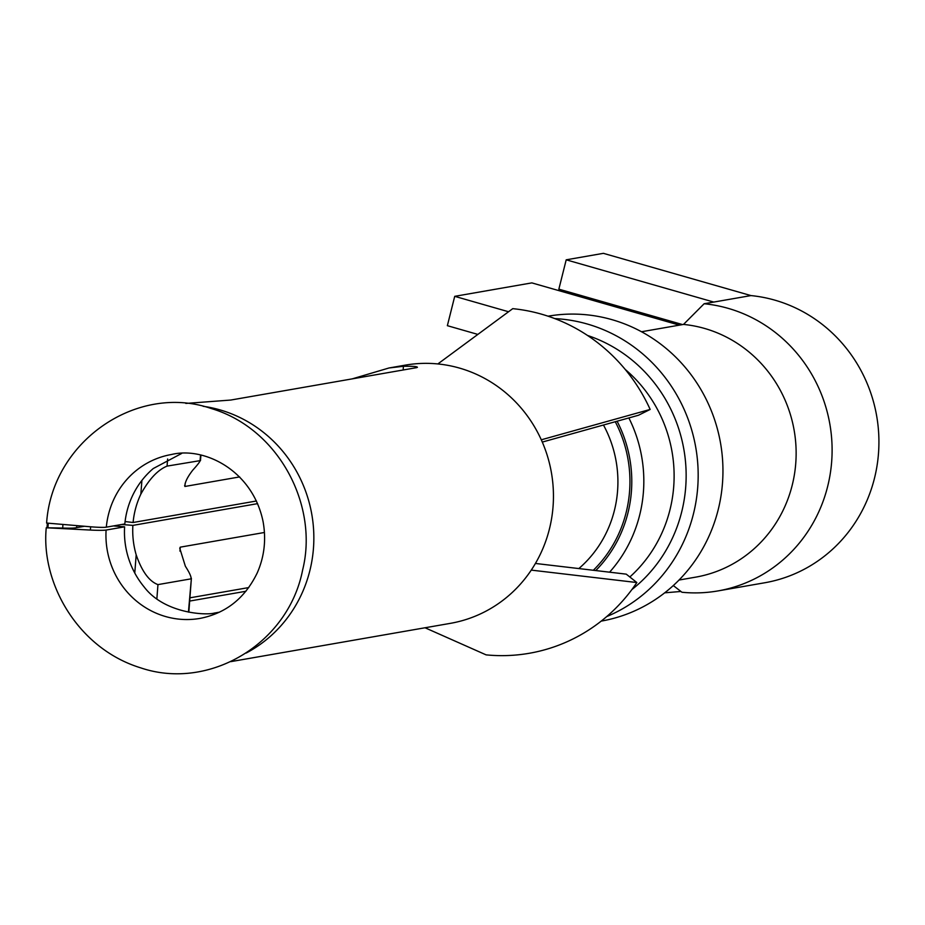 <?xml version="1.0" encoding="UTF-8"?>
<svg xmlns="http://www.w3.org/2000/svg" width="925" height="925" viewBox="0 0 925 925"><rect width="100%" height="100%" fill="white"/><g stroke="black" fill="none" stroke-linecap="round" stroke-linejoin="round"><path stroke-width="1.39" d="M750.95 295.584L603.389 253.334L566.204 259.821L713.765 302.07L750.95 295.584A145.086 138.889 80.1 0 1 878.75 434.715A145.086 138.889 80.1 0 1 764.767 582.762L717.95 590.925A145.086 138.889 80.1 0 1 681.933 592.254L673.308 585.548M641.511 331.751L683.517 324.421L704.133 303.747L713.765 302.07M704.133 303.747A145.086 138.889 80.1 0 1 831.933 442.878A145.086 138.889 80.1 0 1 717.95 590.925M683.517 324.421A127.673 122.227 80.1 0 1 795.986 446.856A127.673 122.227 80.1 0 1 695.681 577.142L679.019 580.044M548.062 316.188A154.752 148.15 80.1 0 1 720.552 443.202A154.752 148.15 80.1 0 1 601.227 621.103M256.433 501.003L133.096 522.498L125.095 521.561M257.613 503.639L132.876 525.388L121.695 524.487M133.096 522.498A83.181 79.631 80.1 0 1 140.843 494.158L141.907 480.422M167.622 459.008L167.067 466.108C157.77 469.877 149.029 479.219 140.843 494.158M167.067 466.108L200.459 460.581M200.517 455.192L200.112 460.349C200.378 461.193 197.927 464.466 192.77 470.154C187.301 477.219 184.688 482.653 184.919 486.458L184.595 485.671M185.162 483.278L184.919 486.458L239.656 476.918M181.647 453.458L153.284 468.524A83.181 79.631 80.1 0 0 124.829 523.943L106.317 527.169A83.181 79.631 80.1 0 1 171.391 454.522C204.379 446.382 252.606 470.501 263.058 521.503C266.319 539.483 264.388 556.607 257.254 572.864C244.998 598.174 225.897 613.368 199.973 618.409A83.181 79.631 80.1 0 1 106.098 530.06L124.609 526.834L113.44 525.932M219.445 612.177L214.357 613.067C206.495 615.437 164.488 613.818 144.173 586.993A83.181 79.631 80.1 0 1 124.609 526.834M132.876 525.388A83.181 79.631 80.1 0 0 136.183 554.827C141.93 571.465 149.191 581.386 157.955 584.612L191.001 578.853C191.463 577.003 189.59 572.806 185.37 566.25L179.774 548.294L180.248 547.161L264.446 532.476M188.434 612.107L191.394 578.275L188.827 612.177M47.002 527.886L47.372 523.03L46.608 523.053C52.043 441.086 137.305 382.892 211.305 408.538C278.957 428.61 318.686 505.536 302.672 569.788C288.427 643.846 209.096 691.067 140.646 667.838C77.908 648.61 40.862 583.189 46.25 527.759L65.929 528.129A19.344 1.341 3.4 0 0 75.249 527.886L84.453 526.279M189.926 597.827L248.779 587.572M46.608 523.053L90.627 526.788A19.344 1.526 5.4 0 0 106.317 527.169M106.098 530.06A19.344 1.341 -176.6 0 1 90.373 530.06L46.25 527.759M680.916 591.468L664.693 592.821M682.569 324.583L558.85 289.167L566.204 259.821M477.843 334.411L447.365 325.681L454.718 296.335L531.829 282.888L679.389 325.137M508.553 311.748L454.718 296.335M203.13 406.295A131.061 125.465 80.1 0 1 257.058 427.593A131.061 125.465 80.1 0 1 246.154 653.05M62.727 528.059A131.061 125.465 80.1 0 1 62.923 524.521M76.682 527.643A116.55 111.578 80.1 0 1 76.81 525.654M437.849 363.941A131.061 125.465 80.1 0 1 496.656 385.817A131.061 125.465 80.1 0 1 541.287 439.803L650.159 409.44A174.097 166.673 80.1 0 0 590.867 337.729A174.097 166.673 80.1 0 0 512.739 308.661L437.849 363.941A131.061 125.465 80.1 0 0 405.312 365.132L389.09 367.965L403.427 366.277C414.481 366.173 418.886 366.624 416.632 367.641L230.753 400.051L185.844 403.427M541.287 439.803A131.061 125.465 80.1 0 1 553.254 503.535A131.061 125.465 80.1 0 1 531.262 570.112A131.061 125.465 80.1 0 1 450.336 623.357L230.776 661.641M425.026 627.763L486.099 654.865A174.097 166.673 80.1 0 0 636.839 582.542L531.262 570.112M535.425 563.452L626.248 574.148L636.839 582.542M542.293 442.081L638.47 415.256L650.159 409.44M417.429 367.283L416.632 367.641M352.252 378.857L389.09 367.953M245.934 591.26L189.671 601.065M554.78 318.593A154.752 148.15 80.1 0 1 695.773 447.527A154.752 148.15 80.1 0 1 606.731 616.57M587.537 335.463A145.086 138.889 80.1 0 1 683.899 449.596A145.086 138.889 80.1 0 1 631.844 589.607M625.196 369.41A135.408 129.627 80.1 0 1 629.821 576.992M628.861 417.938A135.408 129.627 80.1 0 1 609.598 572.182M617.091 421.222A125.742 120.366 80.1 0 1 595.746 570.552M615.264 421.731A123.8 118.516 80.1 0 1 593.33 570.274M603.47 425.026A114.133 109.266 80.1 0 1 578.842 568.563M136.183 554.827L134.773 573.049M90.627 526.788L90.373 530.06M180.248 547.161L179.947 551.138M157.955 584.612L156.857 598.926M48.262 523.33L47.903 527.955M403.427 366.277L403.138 369.988M200.898 455.273L200.482 460.581"/></g></svg>
